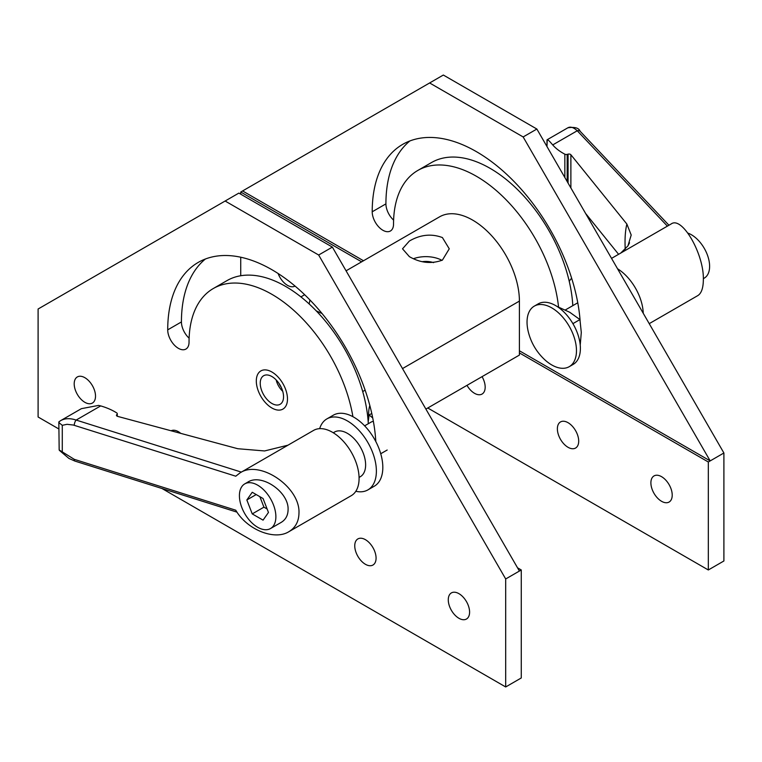<?xml version="1.0" encoding="UTF-8"?>
<svg xmlns="http://www.w3.org/2000/svg" width="762" height="762" viewBox="0 0 762 762"><rect width="100%" height="100%" fill="white"/><g stroke="black" fill="none" stroke-linecap="round" stroke-linejoin="round"><path stroke-width="1.14" d="M569.252 281.416A40.996 23.67 60 0 1 571.643 278.216M569.233 366.674L573.148 364.417A34.957 20.183 -120 0 0 580.387 348.425A34.957 20.183 -120 0 0 565.128 313.239A34.957 20.183 -120 0 0 538.191 303.876L534.286 306.133A34.957 20.183 60 0 1 561.213 315.497A34.957 20.183 60 0 1 576.472 350.672A34.957 20.183 60 0 1 569.233 366.674A34.957 20.183 60 0 1 544.173 359.188C536.2 351.53 530.885 342.328 528.237 331.584A34.957 20.183 60 0 1 527.037 322.135A34.957 20.183 60 0 1 534.286 306.133M580.225 345.1L581.301 332.508L579.939 319.583L572.9 323.65M557.079 306.467L569.757 312.277L579.939 319.583M367.894 489.899L374.332 486.175A40.996 23.67 -120 0 0 382.819 467.411A40.996 23.67 -120 0 0 364.931 426.158A40.996 23.67 -120 0 0 333.337 415.176L326.898 418.89A40.996 23.67 60 0 1 358.483 429.873A40.996 23.67 60 0 1 376.38 471.126A40.996 23.67 60 0 1 367.894 489.899A40.996 23.67 60 0 1 355.816 491.28M319.659 428.654A40.996 23.67 60 0 1 326.898 418.89M364.627 425.844L371.075 422.119A16.107 9.306 60 0 1 373.38 421.396M368.808 416.9A34.957 20.183 60 0 1 368.656 413.575A34.957 20.183 60 0 1 369.837 405.536M368.189 421.853L369.094 415.004L371.77 413.461M372.713 417.909L369.094 415.004M276.187 379.962A13.935 8.039 -120 0 0 282.731 391.297M425.891 409.08L519.408 355.082L519.408 301.095A66.132 38.176 -120 0 0 505.711 255.003A66.132 38.176 -120 0 0 439.588 216.827L346.062 270.815M281.14 387.125A11.287 6.515 60 0 1 279.006 383.429M322.078 313.553L316.211 310.839M309.162 303.943L309.943 299.971M442.408 260.118C431.397 264.157 420.386 262.995 409.365 256.642L402.527 248.812L409.365 241.04C420.376 234.62 431.387 233.458 442.408 237.563L449.256 248.812L442.408 260.118M433.559 262.642A15.078 8.706 0 0 0 422.491 261.652M441.989 260.356A23.365 13.487 0 0 0 413.49 258.699M321.059 312.325A23.365 13.487 0 0 0 319.973 312.696M256.308 381A22.041 12.725 60 0 1 260.871 370.913A22.041 12.725 60 0 1 277.863 376.819A22.041 12.725 60 0 1 287.484 398.993A22.041 12.725 60 0 1 282.921 409.089A22.041 12.725 60 0 1 265.928 403.184A22.041 12.725 60 0 1 256.308 381A22.041 12.725 60 0 1 260.871 370.913A22.041 12.725 60 0 1 277.863 376.819A22.041 12.725 60 0 1 287.484 398.993A22.041 12.725 60 0 1 282.921 409.089A22.041 12.725 60 0 1 265.928 403.184A22.041 12.725 60 0 1 256.308 381M260.233 383.267A16.488 9.515 60 0 1 263.652 375.723A16.488 9.515 60 0 1 276.358 380.133A16.488 9.515 60 0 1 283.55 396.726A16.488 9.515 60 0 1 280.14 404.279A16.488 9.515 60 0 1 267.433 399.86A16.488 9.515 60 0 1 260.233 383.267M668.941 225.238L580.13 131.274A3.962 2.838 136.6 0 0 579.711 130.94A3.962 2.838 136.6 0 0 577.244 130.759L552.726 144.923A54.731 31.594 0 0 0 564.852 154.191A2.115 1.219 0 0 0 565.956 154.495A2.115 1.219 0 0 0 567.176 154.391L568.071 154.153A2.115 1.219 180 0 1 569.69 154.105A2.115 1.219 180 0 1 570.881 154.743L626.869 224.057C625.231 230.896 624.697 239.297 625.24 249.26M552.726 144.923L551.726 143.78C548.345 139.779 546.764 138.713 546.983 140.599L546.983 140.665M667.388 226.133L577.244 130.759C573.624 127.397 570.509 126.397 567.909 127.768L547.221 139.713L546.983 146.561L546.983 140.627M649.224 323.65L697.84 295.58C701.431 293.313 703.269 287.998 703.355 279.654C704.088 254.117 682.095 215.941 671.236 223.914L611.543 258.375M617.534 268.757A37.681 21.755 60 0 1 643.233 313.268M703.345 278.663L704.279 278.12A25.784 14.888 -120 0 0 709.612 266.319A25.784 14.888 -120 0 0 687.991 233.143M620.744 253.07L627.945 245.888L631.203 235.029L626.869 224.057M585.607 213.455L618.601 254.308M650.891 482.832A15.078 8.706 60 0 1 654.015 475.926A15.078 8.706 60 0 1 665.636 479.965A15.078 8.706 60 0 1 672.217 495.138A15.078 8.706 60 0 1 669.093 502.044A15.078 8.706 60 0 1 657.473 498.005A15.078 8.706 60 0 1 650.891 482.832M482.06 376.647A15.078 8.706 60 0 1 485.175 387.153A15.078 8.706 60 0 1 482.06 394.059A15.078 8.706 60 0 1 466.982 385.353M557.374 428.835A15.078 8.706 60 0 1 560.499 421.938A15.078 8.706 60 0 1 572.119 425.977A15.078 8.706 60 0 1 578.701 441.15A15.078 8.706 60 0 1 575.577 448.046A15.078 8.706 60 0 1 563.956 444.008A15.078 8.706 60 0 1 557.374 428.835M409.899 140.941A147.333 85.058 -120 0 0 385.924 203.873A15.078 8.706 -120 0 0 393.602 220.123M558.546 306.981A117.177 67.656 -120 0 0 476.393 176.26A117.177 67.656 -120 0 0 417.805 170.459A117.177 67.656 -120 0 0 393.535 224.095A15.078 8.706 60 0 1 390.411 231A15.078 8.706 60 0 1 382.867 230.257A15.078 8.706 60 0 1 372.208 211.788A147.333 85.058 60 0 1 402.727 144.342A147.333 85.058 60 0 1 476.393 151.638A147.333 85.058 60 0 1 580.101 320.459M417.805 170.459L431.521 162.535A117.177 67.656 60 0 1 490.109 168.345A117.177 67.656 60 0 1 572.795 305.657M295.037 286.064A15.078 8.706 60 0 1 295.018 286.074A15.078 8.706 60 0 1 278.12 273.51M723.9 452.99L536.867 129.035L523.151 136.95L710.184 460.905L723.9 452.99L723.9 560.975L708.317 569.976L427.758 407.994M536.867 129.035L443.341 75.038L429.625 82.963L523.151 136.95M363.503 260.756L242.592 190.948L429.625 82.963M519.408 352.92L708.317 461.991L710.184 460.905L519.408 350.768M242.592 190.948L240.725 192.024L240.725 194.186M361.626 261.833L240.725 192.024M240.725 257.213L240.725 275.749M708.317 461.991L708.317 569.976M74.2 383.848A15.078 8.706 60 0 1 77.324 376.942A15.078 8.706 60 0 1 88.935 380.981A15.078 8.706 60 0 1 95.517 396.154A15.078 8.706 60 0 1 92.402 403.06A15.078 8.706 60 0 1 80.782 399.021A15.078 8.706 60 0 1 74.2 383.848M354.749 545.821A15.078 8.706 60 0 1 357.873 538.924A15.078 8.706 60 0 1 369.494 542.963A15.078 8.706 60 0 1 376.076 558.136A15.078 8.706 60 0 1 372.951 565.033A15.078 8.706 60 0 1 361.331 560.994A15.078 8.706 60 0 1 354.749 545.821M448.275 599.818A15.078 8.706 60 0 1 451.39 592.912A15.078 8.706 60 0 1 463.01 596.951A15.078 8.706 60 0 1 469.592 612.124A15.078 8.706 60 0 1 466.468 619.03A15.078 8.706 60 0 1 454.847 614.991A15.078 8.706 60 0 1 448.275 599.818M171.126 430.778A15.078 8.706 60 0 1 180.765 433.378M352.911 416.69A117.177 67.656 -120 0 0 271.891 294.322A117.177 67.656 -120 0 0 213.303 288.522A117.177 67.656 -120 0 0 189.043 342.157A15.078 8.706 60 0 1 185.918 349.063A15.078 8.706 60 0 1 178.375 348.32A15.078 8.706 60 0 1 167.716 329.851A147.333 85.058 60 0 1 198.234 262.404A147.333 85.058 60 0 1 271.891 269.7A147.333 85.058 60 0 1 375.818 441.55M205.407 259.004A147.333 85.058 -120 0 0 181.432 321.935A15.078 8.706 -120 0 0 189.109 338.185M213.303 288.522L227.019 280.597A117.177 67.656 60 0 1 285.607 286.407A117.177 67.656 60 0 1 368.303 423.72M58.836 428.968L38.1 416.995L38.1 309.01L238.849 193.1L332.375 247.098L318.659 255.013L505.692 578.968L519.408 571.052L332.375 247.098M225.133 201.025L318.659 255.013M161.954 488.499L505.692 686.962L505.692 578.968M519.408 571.052L521.275 569.976L521.275 677.961L505.692 686.962M517.541 567.814L521.275 569.976M359.064 477.431L360.283 476.726A25.784 14.888 -120 0 0 365.627 464.925A25.784 14.888 -120 0 0 354.368 438.969A25.784 14.888 -120 0 0 334.499 432.064L333.28 432.768M100.679 405.908L76.152 420.072C70.161 418.071 65.008 418.243 60.693 420.605L81.391 408.661L98.555 405.413L100.679 405.908A54.731 31.594 180 0 1 116.729 412.909A2.115 1.219 180 0 1 117.253 413.547A2.115 1.219 180 0 1 117.281 413.737A2.115 1.219 180 0 1 117.081 414.252L116.662 414.766A2.115 1.219 0 0 0 116.462 415.29A2.115 1.219 0 0 0 116.586 415.7A2.115 1.219 0 0 0 117.681 416.395L237.744 448.713L264.576 450.952L287.988 445.179M59.169 422.834L58.922 421.805L60.684 420.614L59.007 421.777L59.169 422.834L62.284 425.32L67.037 424.31L73.333 425.044L235.763 476.202L240.116 472.821C260.013 459.629 300.323 487.223 298.971 513.121C298.818 521.503 295.456 527.704 288.874 531.695C274.434 540.772 246.878 529.619 235.763 510.207L74.257 459.324L59.169 449.951L58.836 422.024M59.493 450.466L59.169 449.951M288.874 531.695L351.272 495.662A37.681 21.755 -120 0 0 359.083 478.412A37.681 21.755 -120 0 0 342.633 440.493A37.681 21.755 -120 0 0 313.592 430.397L240.116 472.821M241.344 472.107L76.152 420.072A3.962 1.553 107.5 0 0 74.809 422.434A3.962 1.553 107.5 0 0 74.257 425.32M244.764 483.88L247.812 482.117C261.433 473.088 289.008 491.966 288.084 509.683C287.979 515.426 285.683 519.665 281.178 522.399L270.539 528.533A25.784 14.888 60 0 1 250.669 521.627A25.784 14.888 60 0 1 239.42 495.681A25.784 14.888 60 0 1 244.764 483.88A25.784 14.888 60 0 1 264.624 490.785A25.784 14.888 60 0 1 275.882 516.731A25.784 14.888 60 0 1 270.539 528.533M74.257 459.324A3.962 1.553 107.5 0 0 74.809 461.029A3.962 1.553 107.5 0 0 74.952 461.096A3.962 1.553 107.5 0 0 75.124 461.124M268.462 512.455L263.061 520.141L252.241 513.902L246.84 499.967L252.241 492.271L263.061 498.519L268.462 512.455M267.129 508.997L263.928 507.149L252.241 513.902M263.928 507.149L259.861 496.672M256.203 494.557L246.84 499.967M362.712 391.554L365.131 390.163M402.507 368.579L519.408 301.095M564.852 154.191L564.852 177.517M568.071 154.153L568.071 183.09M570.881 154.743L570.881 187.957M567.176 154.391L567.176 181.527M385.924 203.873L372.208 211.788M167.716 329.851L181.432 321.935M62.284 451.78L62.284 425.32M116.662 415.804L116.662 414.766M117.081 416.147L117.081 414.252M577.767 302.781L565.337 309.963M380.733 453.742L387.182 450.028M300.914 296.885L304.657 294.723M567.9 127.778C574.862 126.797 578.939 127.959 580.13 131.283M629.536 242.811L627.926 245.878M236.992 512.14L74.962 461.096L68.932 458.438L59.493 450.456M117.281 416.252L117.281 413.737"/></g></svg>
